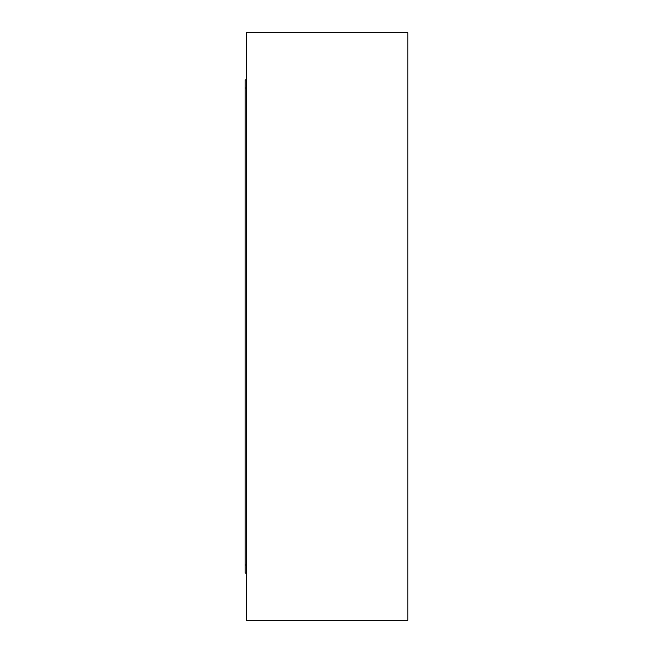 <?xml version="1.0" encoding="UTF-8"?>
<svg xmlns="http://www.w3.org/2000/svg" width="653" height="653" viewBox="0 0 653 653"><rect width="100%" height="100%" fill="white"/><g stroke="black" fill="none" stroke-linecap="round" stroke-linejoin="round"><path stroke-width="0.98" d="M246.499 32.65L246.499 620.35L407.807 620.35L407.807 32.65L246.499 32.65M246.499 573.089L245.193 573.089L245.193 79.911L246.499 79.911M246.499 88L245.193 88M246.499 565L245.193 565"/></g></svg>
